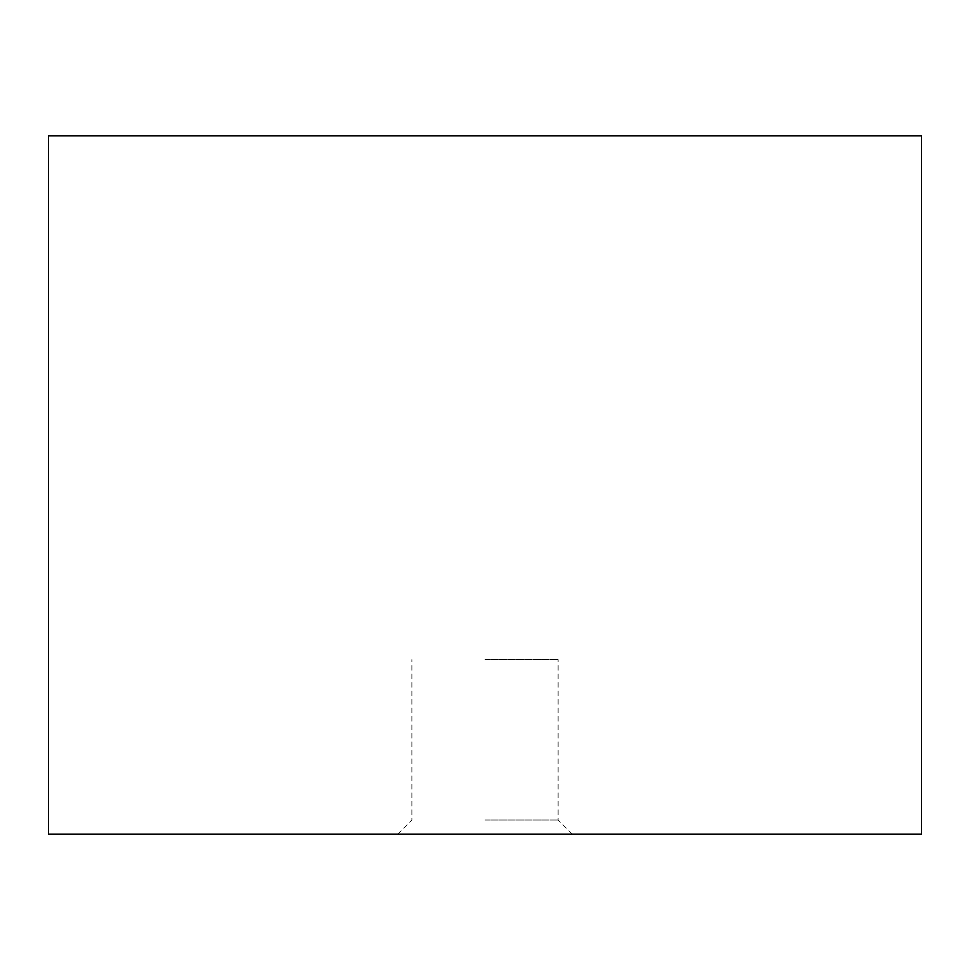 <?xml version="1.0" encoding="UTF-8"?>
<svg xmlns="http://www.w3.org/2000/svg" width="970" height="970" viewBox="0 0 970 970"><rect width="100%" height="100%" fill="white"/><g stroke="black" fill="none" stroke-linecap="round" stroke-linejoin="round"><path stroke-width="0.73" stroke-dasharray="4.85 3.64" d="M485 659.6L558.126 659.6L485 659.6M485 820.026L558.126 820.026L485 820.026M48.5 834.2L921.5 834.2M48.5 135.8L921.5 135.8M572.3 834.2L558.126 820.026L558.126 659.6M397.7 834.2L411.874 820.026L411.874 659.6"/><path stroke-width="1.45" d="M921.5 834.2L48.5 834.2L48.5 135.8L921.5 135.8L921.5 834.2"/></g></svg>
